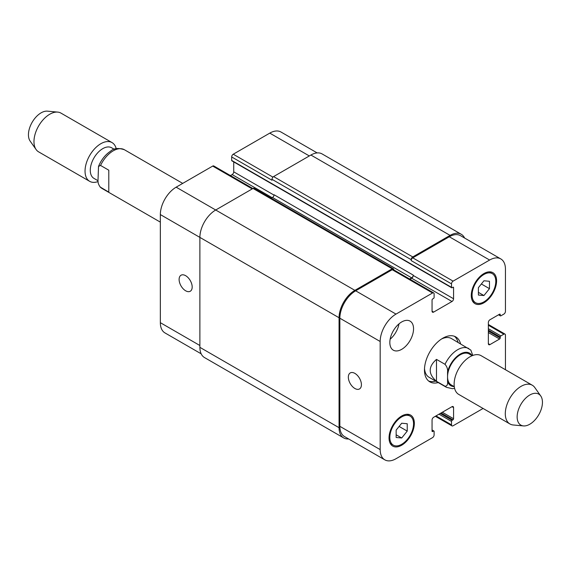<?xml version="1.0" encoding="UTF-8"?>
<svg xmlns="http://www.w3.org/2000/svg" width="571" height="571" viewBox="0 0 571 571"><rect width="100%" height="100%" fill="white"/><g stroke="black" fill="none" stroke-linecap="round" stroke-linejoin="round"><path stroke-width="0.86" d="M160.344 222.133L102.031 188.466A22.369 12.912 -60 0 1 100.56 187.359C98.533 184.99 97.691 182.413 98.034 179.622L98.519 166.411L100.56 165.447L108.79 170.194L108.79 192.106L100.053 186.96M98.055 180.75L93.944 178.373A17.672 10.199 -60 0 1 93.944 157.967A17.672 10.199 -60 0 1 111.609 147.768L114.271 149.302M98.105 181.535A22.369 12.912 -60 0 1 89.676 181.335A22.369 12.912 -60 0 1 89.676 155.505A22.369 12.912 -60 0 1 112.044 142.593A22.369 12.912 -60 0 1 116.213 148.717M89.676 181.335L38.6 151.85A22.369 12.912 -60 0 1 36.101 149.531A22.369 12.912 -60 0 1 38.6 126.02A22.369 12.912 -60 0 1 57.714 112.102A22.369 12.912 -60 0 1 60.969 113.108L112.044 142.593M36.101 149.531L30.149 141.101A17.894 10.328 -60 0 1 32.147 122.294A17.894 10.328 -60 0 1 47.436 111.159L57.714 112.102M436.487 381.307C428.129 373.998 428.129 366.696 436.487 359.387L445.023 364.319C447.05 366.689 447.892 369.266 447.557 372.064L447.557 381.414C447.892 384.597 447.05 386.203 445.023 386.232L436.487 381.307L436.487 359.387M472.781 355.447L470.839 350.109M472.181 355.683L469.155 353.934A17.894 10.328 120 0 0 455.365 358.731A17.894 10.328 120 0 0 447.557 376.739A17.894 10.328 120 0 0 451.261 384.933L454.288 386.674M458.042 342.35A25.945 14.982 120 0 0 454.459 336.298M428.635 381.021A25.945 14.982 120 0 0 435.673 381.093M470.847 350.109L451.461 338.56A22.369 12.912 120 0 0 441.497 339.017M424.51 368.438A22.369 12.912 120 0 0 429.099 377.295L446.493 387.345L452.403 388.68L454.609 388.373M438.2 382.556A25.945 14.982 -60 0 1 429.842 381.856A25.945 14.982 -60 0 1 429.842 351.9A25.945 14.982 -60 0 1 455.786 336.919A25.945 14.982 -60 0 1 460.569 343.813M540.744 395.967L534.791 387.538A22.369 12.912 120 0 0 532.293 385.225L481.125 355.683A22.369 12.912 120 0 0 458.763 368.595A22.369 12.912 120 0 0 458.763 394.425L509.924 423.96A22.369 12.912 120 0 0 513.179 424.974L523.457 425.916A17.894 10.328 120 0 0 536.119 418.622A17.894 10.328 120 0 0 542.45 402.305A17.894 10.328 120 0 0 540.744 395.967A17.894 10.328 120 0 0 520.852 404.446A17.894 10.328 120 0 0 523.457 425.916M532.293 385.225A22.369 12.912 120 0 0 509.924 398.137A22.369 12.912 120 0 0 509.924 423.96M354.876 388.487A9.243 5.339 60 0 1 348.838 380.343A9.243 5.339 60 0 1 350.251 372.927A9.243 5.339 60 0 1 359.502 378.266A9.243 5.339 60 0 1 359.502 388.944A9.243 5.339 60 0 1 354.876 388.487M185.654 290.789A9.243 5.339 60 0 1 179.608 282.638A9.243 5.339 60 0 1 181.028 275.229A9.243 5.339 60 0 1 190.271 280.568A9.243 5.339 60 0 1 190.271 291.246A9.243 5.339 60 0 1 185.654 290.789M252.889 188.53L213.811 165.975A2.234 1.292 120 0 0 212.697 166.082L176.161 187.174A22.369 12.912 120 0 0 160.344 214.568L160.344 322.679A22.369 12.912 120 0 0 164.976 332.922L201.178 353.82M233.732 161.914L233.732 171.835A2.234 1.292 -60 0 1 232.147 174.576L230.434 175.568M317.169 152.914L280.975 132.015A22.369 12.912 120 0 0 269.79 133.122L233.254 154.213A2.234 1.292 120 0 0 231.676 156.954L231.676 160.422A0.892 0.514 120 0 0 231.862 160.829L451.697 287.755A0.892 0.514 120 0 0 452.146 287.713L452.931 287.256A0.892 0.514 -60 0 1 453.381 287.206A0.892 0.514 -60 0 1 453.567 287.62L453.567 298.754A2.234 1.292 -60 0 1 451.982 301.495L433.639 312.087A2.234 1.292 -60 0 1 432.518 312.201A2.234 1.292 -60 0 1 432.054 311.174L432.054 300.039A0.892 0.514 -60 0 1 432.69 298.94L433.482 298.483A0.892 0.514 120 0 0 434.11 297.391L434.11 293.915A2.234 1.292 120 0 0 433.653 292.894A2.234 1.292 120 0 0 432.532 293.002L395.996 314.1A22.369 12.912 120 0 0 380.179 341.494L380.179 449.605A22.369 12.912 120 0 0 384.811 459.841A22.369 12.912 120 0 0 395.996 458.734L432.532 437.643A2.234 1.292 120 0 0 434.11 434.902L434.11 431.433A0.892 0.514 120 0 0 433.924 431.026A0.892 0.514 120 0 0 433.482 431.069L432.69 431.526A0.892 0.514 -60 0 1 432.24 431.569A0.892 0.514 -60 0 1 432.054 431.162L432.054 420.02A2.234 1.292 -60 0 1 433.639 417.28L451.982 406.688A2.234 1.292 -60 0 1 453.103 406.581A2.234 1.292 -60 0 1 453.567 407.601L453.567 418.743A0.892 0.514 -60 0 1 452.931 419.835L452.146 420.292A0.892 0.514 120 0 0 451.511 421.391L451.511 424.86A2.234 1.292 120 0 0 451.975 425.88A2.234 1.292 120 0 0 453.088 425.773L483.073 408.465M390.136 339.224A16.773 9.686 120 0 0 399.015 323.85M389.829 342.493A16.773 9.686 -60 0 1 397.152 325.613A16.773 9.686 -60 0 1 410.078 321.123A16.773 9.686 -60 0 1 410.078 340.487A16.773 9.686 -60 0 1 393.305 350.173A16.773 9.686 -60 0 1 389.829 342.493M478.398 287.67L483.93 280.782L489.468 281.282L489.468 288.662L483.93 295.55L478.398 295.05L478.398 287.67M483.93 295.55L478.398 292.352M489.468 288.662L481.36 283.98M396.153 430.12L401.691 423.232L407.23 423.725L407.23 431.105L401.691 437.993L396.153 437.5L396.153 430.12M401.691 437.993L396.153 434.795M407.23 431.105L399.122 426.43M472.067 295.014A16.773 9.686 120 0 0 475.543 302.694A16.773 9.686 120 0 0 492.323 293.009A16.773 9.686 120 0 0 492.316 273.637A16.773 9.686 120 0 0 479.39 278.134A16.773 9.686 120 0 0 472.067 295.014M471.282 295.471A17.894 10.328 -60 0 1 479.09 277.463A17.894 10.328 -60 0 1 492.88 272.667A17.894 10.328 -60 0 1 492.88 293.33A17.894 10.328 -60 0 1 474.986 303.665A17.894 10.328 -60 0 1 471.282 295.471M389.829 437.457A16.773 9.686 120 0 0 393.305 445.137A16.773 9.686 120 0 0 410.078 435.452A16.773 9.686 120 0 0 410.078 416.081A16.773 9.686 120 0 0 397.152 420.577A16.773 9.686 120 0 0 389.829 437.457M389.037 437.914A17.894 10.328 -60 0 1 396.852 419.906A17.894 10.328 -60 0 1 410.635 415.117A17.894 10.328 -60 0 1 410.635 435.78A17.894 10.328 -60 0 1 392.748 446.108A17.894 10.328 -60 0 1 389.037 437.914M505.442 369.723L505.442 335.098A2.234 1.292 120 0 0 504.978 334.078A2.234 1.292 120 0 0 503.858 334.185L500.853 335.919A0.892 0.514 120 0 0 500.225 337.018L500.225 337.932A0.892 0.514 -60 0 1 499.589 339.024L489.939 344.599A2.234 1.292 -60 0 1 488.826 344.706A2.234 1.292 -60 0 1 488.362 343.685L488.362 322.501A2.234 1.292 -60 0 1 489.939 319.76L499.589 314.193A0.892 0.514 -60 0 1 500.039 314.143A0.892 0.514 -60 0 1 500.225 314.557L500.225 315.47A0.892 0.514 120 0 0 500.41 315.877A0.892 0.514 120 0 0 500.853 315.834L503.858 314.1A2.234 1.292 120 0 0 505.442 311.359L505.442 269.177A22.369 12.912 120 0 0 500.81 258.934A22.369 12.912 120 0 0 489.625 260.041L453.088 281.132A2.234 1.292 120 0 0 451.511 283.873L451.511 287.341A0.892 0.514 120 0 0 451.697 287.755M384.811 459.841L344.484 436.558A22.369 12.912 -60 0 1 339.852 426.323L339.852 318.204A22.369 12.912 -60 0 1 355.669 290.81L392.198 269.719A2.234 1.292 -60 0 1 393.319 269.612L433.653 292.894M411.177 259.677A2.234 1.292 -60 0 1 412.762 256.936L450.084 235.388A22.369 12.912 -60 0 1 461.268 234.281L322.094 153.927A22.369 12.912 120 0 0 310.91 155.034L273.588 176.582A2.234 1.292 120 0 0 272.003 179.323L411.177 259.677L411.177 260.59A2.234 1.292 -60 0 1 412.762 257.849L449.298 236.758A22.369 12.912 -60 0 1 460.476 235.652L500.81 258.934M409.935 279.205L411.655 278.213A2.234 1.292 120 0 0 413.24 275.472L413.24 275.108A2.234 1.292 120 0 1 411.655 277.849L409.621 279.019M348.617 438.942A22.369 12.912 -60 0 1 343.692 437.928A22.369 12.912 -60 0 1 339.06 427.693L339.06 317.747A22.369 12.912 -60 0 1 354.876 290.353L392.198 268.805A2.234 1.292 -60 0 1 393.319 268.698A2.234 1.292 -60 0 1 393.783 269.719L393.783 269.876M461.268 234.281A22.369 12.912 -60 0 1 464.608 238.036M393.319 268.698L254.145 188.344A2.234 1.292 120 0 0 253.024 188.451L215.702 210.007A22.369 12.912 120 0 0 199.886 237.4L199.886 347.339A22.369 12.912 120 0 0 204.518 357.574L343.692 437.928M413.24 275.108L274.059 194.754A2.234 1.292 -60 0 1 272.481 197.495L271.232 198.208M272.003 179.323L272.003 180.236L231.676 156.954M100.56 165.447A22.369 12.912 -60 0 1 124.399 149.73L182.713 183.391M447.557 381.414A18.786 10.849 120 0 0 454.123 386.581M445.023 386.232A22.369 12.912 120 0 0 446.493 387.345M468.862 348.603A22.369 12.912 120 0 0 445.023 364.319M472.017 355.59A18.786 10.849 120 0 0 459.113 354.777A18.786 10.849 120 0 0 447.557 372.064M339.852 426.323L380.179 449.605M451.982 406.688L453.567 407.601M436.008 415.909L451.511 424.86M488.362 325.242L503.858 334.185M488.362 343.685L489.939 344.599M449.298 236.758L489.625 260.041M412.762 257.849L453.088 281.132M411.177 260.59L451.511 283.873M411.655 278.213L451.982 301.495M413.24 275.472L453.567 298.754M432.054 311.174L433.639 312.087M392.198 269.719L432.532 293.002M355.669 290.81L395.996 314.1M339.852 318.204L380.179 341.494M199.886 345.512L160.344 322.679M309.325 155.947L269.79 133.122M272.931 177.124L233.254 154.213M274.03 195.104L233.732 171.835M272.16 197.68L232.147 174.576M252.232 188.908L212.697 166.082M354.876 290.353L176.161 187.174M339.06 317.747L160.344 214.568M432.054 431.162L432.69 431.526M432.054 430.248L433.482 431.069M199.886 347.339L339.06 427.693M253.024 188.451L392.198 268.805M272.481 197.495L411.655 277.849M452.931 287.256L453.567 287.62M231.676 160.422L451.511 287.341M273.588 176.582L412.762 256.936M310.91 155.034L450.084 235.388M498.797 314.65L500.225 315.47M499.589 314.193L500.225 314.557M488.362 332.543L499.589 339.024M488.362 331.08L500.225 337.932M488.362 330.166L500.225 337.018M488.362 328.71L500.853 335.919M439.013 414.175L451.511 421.391M440.284 413.447L452.146 420.292M441.069 412.99L452.931 419.835M442.339 412.262L453.567 418.743M102.031 188.466L100.046 186.96M98.519 166.411C101.288 159.759 105.335 154.662 110.667 151.115C113.743 148.217 118.318 147.753 124.399 149.73M492.316 273.637L489.204 271.839M475.543 302.694L472.431 300.896M410.078 416.081L406.966 414.289M393.305 445.137L390.193 443.339M451.975 425.88L435.359 416.288M504.978 334.078L488.362 324.485M432.054 429.942L433.924 431.026M498.54 314.799L500.41 315.877"/></g></svg>
